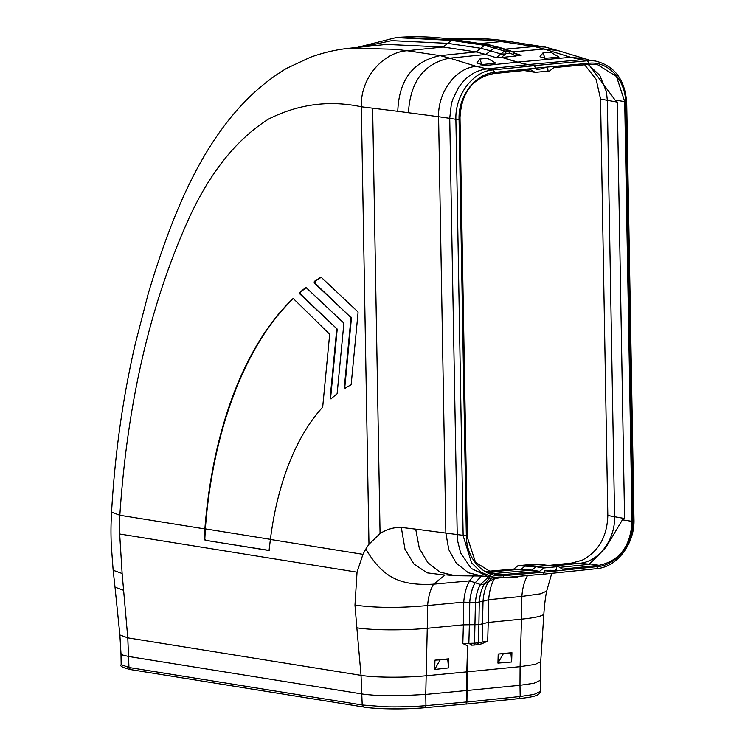 <?xml version="1.0" encoding="UTF-8"?>
<svg xmlns="http://www.w3.org/2000/svg" width="745" height="745" viewBox="0 0 745 745"><rect width="100%" height="100%" fill="white"/><g stroke="black" fill="none" stroke-linecap="round" stroke-linejoin="round"><path stroke-width="1.12" d="M540.432 691.416L533.997 694.433L520.187 696.51L519.991 685.298L534.044 683.258L540.246 680.39L540.432 691.416C539.883 696.044 531.26 697.199 519.125 698.605L466.025 704.109L466.929 702.06L467.627 645.161M519.982 685.298L466.724 690.522L466.808 671.869L425.851 675.789C405.392 677.829 374.381 677.633 361.036 675.352L127.786 637.85L128.959 667.492L121.174 664.624C119.47 665.983 122.58 667.632 130.505 669.578L128.959 667.492L362.21 704.993L384.904 706.763C396.852 707.191 416.269 706.642 425.944 705.645L424.697 707.731C405.541 709.519 376.868 709.24 364.147 707.098L130.505 669.578M473.466 575.932L469.657 580.867C466.342 586.538 464.377 593.616 463.762 602.109L463.381 624.832L427.257 628.286L427.639 605.536C399.897 608.144 375.676 607.995 354.974 605.108L356.864 627.812A50.902 6.062 -1 0 0 427.257 628.286L425.749 694.433L466.696 690.513L466.892 701.967L465.988 704.025L425.05 707.694M424.697 707.731L465.988 704.025M466.892 701.967L425.944 705.645L425.749 694.433L399.534 695.793L375.862 695.364L364.985 694.433L128.764 656.503L122.739 655.051L120.979 653.589L121.174 664.624M519.991 685.298L520.094 666.654L535.143 664.4L540.702 661.718L540.246 680.39M119.88 634.954L115.019 587.162L123.614 590.31L127.786 637.85L119.871 634.945L120.979 653.589M356.864 627.812L361.036 675.352L362.21 704.993L364.147 707.098M497.939 663.115L511.647 661.998L510.94 653.3L498.209 654.026L497.939 663.115L503.164 654.054M510.94 653.3L511.927 652.685L511.647 661.998M511.927 652.685L498.209 654.026M467.59 645.151L466.808 671.869L520.094 666.654L521.5 619.151A50.902 6.062 -1 0 0 543.878 613.796C544.027 610.993 545.033 598.477 546.681 591.102L546.69 591.083M434.959 660.144L448.779 658.813L448.509 667.911L447.754 659.418L434.959 660.144L434.689 669.457L439.978 660.172M447.754 659.418L448.779 658.813M448.509 667.911L434.689 669.457M123.614 590.31L122.133 573.501L113.156 570.27L111.238 544.465C110.94 534.016 110.754 527.693 111.564 512.132L119.843 515.251L204.875 528.922L204.372 538.84L205.08 540.237L268.992 550.499M350.532 317.137L314.604 283.333A1.155 0.633 84.5 0 1 314.204 282.234A1.155 0.633 84.5 0 1 314.558 281.247A359.537 197.919 84.5 0 1 320.825 277.326A1.155 0.633 84.5 0 1 320.983 277.28A1.155 0.633 84.5 0 1 321.076 277.28A1.155 0.633 84.5 0 1 321.337 277.419L357.647 311.587A1.155 0.633 84.5 0 1 358.038 312.909L351.202 384.159A1.155 0.633 84.5 0 1 350.821 384.942A244.304 134.482 84.5 0 0 345.289 388.117A1.155 0.633 84.5 0 1 345.121 388.173A1.155 0.633 84.5 0 1 345.037 388.164A1.155 0.633 84.5 0 1 344.386 386.702L350.923 318.469A1.155 0.633 84.5 0 0 350.532 317.137L315.079 283.286L315.042 281.2L321.309 277.28M351.016 317.091L351.407 318.422L350.923 318.469M345.512 388.117L344.861 386.655L351.407 318.422M336.312 328.256L300.17 294.256A1.155 0.633 84.5 0 1 299.769 293.195A1.155 0.633 84.5 0 1 300.086 292.198A359.537 197.919 84.5 0 1 305.673 287.644A1.155 0.633 84.5 0 1 305.869 287.561A1.155 0.633 84.5 0 1 305.962 287.561A1.155 0.633 84.5 0 1 306.223 287.7L343.426 322.697A1.155 0.633 84.5 0 1 343.817 324.028L337.168 393.276A1.155 0.633 84.5 0 1 336.852 394.012A244.313 134.491 84.5 0 0 331.171 398.761A1.155 0.633 84.5 0 1 330.938 398.873A1.155 0.633 84.5 0 1 330.845 398.873A1.155 0.633 84.5 0 1 330.193 397.402L336.703 329.579A1.155 0.633 84.5 0 0 336.312 328.256L300.645 294.21L300.561 292.152L306.148 287.598M336.787 328.21L337.178 329.532L336.703 329.579M331.329 398.826L330.678 397.355L337.178 329.532M269.15 550.415L205.08 540.237M269.057 550.481L270.388 539.454A244.295 134.482 84.5 0 1 322.473 407.413A1.155 0.633 84.5 0 0 322.725 406.733L329.588 335.12A1.155 0.633 84.5 0 0 329.206 333.807L293.511 298.745A1.155 0.633 84.5 0 0 293.232 298.587A1.155 0.633 84.5 0 0 293.139 298.587A1.155 0.633 84.5 0 0 292.897 298.708L293.381 298.661A1.155 0.633 -95.5 0 0 293.381 298.661C245.673 343.762 212.707 429.967 205.35 528.875L204.847 538.793L205.555 540.2M270.388 539.454L362.955 554.345L365.823 549.037C382.632 577.384 399.627 585.905 433.562 584.182C430.191 590.012 428.217 597.127 427.639 605.536L463.762 602.109L469.75 602.398C470.039 595.199 473.271 584.983 475.226 582.748L481.475 576.025L475.208 582.748C472.134 587.991 470.319 594.538 469.75 602.398L469.378 624.934L469.75 602.398L475.431 602.668L474.528 643.242L482.117 642.115L480.888 644.025L482.024 643.689L487.696 641.119L482.117 642.115L483.03 601.252L488.683 599.688L521.882 596.41L540.46 593.821L546.681 591.102L551.747 573.361M488.301 622.42L521.5 619.151L521.882 596.4C522.459 587.991 524.433 580.876 527.805 575.056M122.133 573.501L119.675 534.007L119.843 515.251C127.134 405.094 149.298 308.085 186.315 224.245C207.799 175.187 235.243 140.116 268.647 119.023C298.447 104.077 329.346 99.998 361.334 106.786C360.254 77.359 383.628 52.215 407.152 50.725L440.155 55.642C413.075 61.295 398.947 79.855 397.783 111.312L408.446 112.728C410.262 81.652 423.998 63.446 449.654 58.119L440.155 55.642L476.148 51.926L443.145 47.009L447.726 43.34L391.647 40.649L362.731 46.861M354.974 605.108L357.041 572.169L119.675 534.007M362.955 554.345L357.041 572.169M204.875 528.922A359.742 198.03 84.5 0 1 292.897 298.708M487.956 577.431L480.469 584.527C477.629 589.37 475.953 595.413 475.431 602.668L483.03 601.252C483.589 593.495 485.386 587.032 488.422 581.854M541.922 68.177L546.858 67.441L541.922 68.177L541.932 68.754L536.214 69.676L534.286 65.635L522.105 63.455L502.242 57.458L501.003 57.672L505.576 54.022L500.836 53.994L490.582 50.828L500.854 53.994L505.604 54.013L506.302 53.454L504.579 51.032L484.492 45.305L480.776 48.267L447.726 43.34L391.814 40.63M480.776 48.257L447.745 43.34L451.442 40.379L455.288 40.034L399.916 37.25C419.128 36.077 438.06 37.008 456.713 40.062L489.931 45.007L484.492 45.305L451.442 40.379L396.061 37.604L357.106 47.438M350.709 48.099L386.441 44.411L443.145 47.009L407.152 50.725L395.791 49.3L350.709 48.099C337.066 49.412 323.647 52.457 310.442 57.244L286.685 68.307C213.675 111.927 176.034 200.889 148.246 293.632L135.59 342.616C122.99 396.461 114.981 452.969 111.564 512.132M446.199 38.842C470.067 37.455 491.7 38.433 511.107 41.776L501.394 41.59L534.398 46.507L545.48 47.084M365.823 549.037L368.971 544.25L361.334 106.786L397.783 111.312M455.232 575.727L439.932 572.086L427.844 562.68L419.333 548.329L415.71 529.136L401.304 527.423C393.956 527.181 386.869 529.229 380.062 533.569L368.971 544.25M401.304 527.423L405.001 549.214L413.922 564.03L427.127 572.849L444.588 575.028M444.97 575.056L433.562 584.182L469.657 580.867L480.469 584.527L484.306 584.136L488.413 581.854L491.374 578.073M480.758 48.267L476.148 51.926L485.824 54.459L490.582 50.828L480.758 48.267L490.601 50.828L494.438 47.904L498.284 47.55L488.338 44.961L456.713 40.062M557.856 50.539L543.897 48.984L534.398 46.507L505.119 49.161M632.971 519.6L633.986 519.358L626.713 102.95L625.707 103.201L632.971 519.6C633.874 542.705 616.981 565.185 597.658 566.6L544.744 572.113L544.912 570.484L543.31 574.144L502.354 577.822A2.3 1.257 -95.1 0 1 502.177 577.822L487.984 576.537L471.278 568.463L460.68 553.144L457.309 539.622L449.729 118.334L438.591 116.714C437.771 92.166 456.042 67.32 476.53 66.417L449.822 58.175L485.824 54.459L496.226 57.672L501.003 57.672M482.062 64.573L476.791 62.943L479.724 59.051L487.5 58.296L495.704 63.111L482.062 64.573L479.724 59.051M545.135 58.315L559.029 57.114L550.695 52.178L542.919 52.932L539.985 56.732L545.135 58.315L542.919 52.932M583.531 58.687L570.772 57.291L581.277 59.749L595.441 61.025L581.277 59.749L527.832 64.601M495.276 577.692L488.795 578.325L487.007 576.397M489.791 576.835L488.795 578.325M487.984 576.537L482.108 576.034L468.335 572.765L456.285 563.136L448.807 549.736L445.864 533.122L438.591 116.714L408.446 112.728M544.716 572.03L503.424 575.736A2.3 1.257 -95.1 0 1 502.354 577.822L494.233 577.543L481.233 572.365L471.501 562.717L463.148 535.73L455.884 119.321L449.729 118.334L451.34 104.067L452.653 99.579L458.482 87.575C462.077 82.574 465.225 79.072 467.925 77.061C473.271 72.6 479.64 69.881 487.034 68.885L476.53 66.417L517.347 62.207L527.842 64.675L487.034 68.885L493.311 69.89L534.258 65.709L527.842 64.675M503.424 575.736C483.989 578.073 466.249 558.946 466.342 535.757L459.069 119.349L455.884 119.321C455.037 94.978 473.056 71.026 493.311 69.89L494.633 72.386L535.916 68.168L534.258 65.709M502.26 57.542L517.347 62.207M544.744 572.113L542.891 574.181M597.658 566.6L596.605 568.686L543.17 574.227M544.949 570.493L555.351 570.474L556.338 569.338L556.478 566.777L543.822 567.988L536.121 566.749L517.961 565.734L530.57 564.505L539.808 564.421L530.57 564.505M548.022 71.12L549.624 70.961L553.814 67.609L590.264 64.275L597.276 64.508L616.46 76.446L624.71 101.627L632.039 521.36C630.661 546.271 619.654 560.929 599.017 565.315L562.568 569.115L558.275 566.591L556.478 566.777M543.822 567.988L539.594 571.341L502.018 574.712L494.959 574.47L475.506 562.326L467.339 537.322L460.01 117.589C461.481 92.65 472.572 78.011 493.274 73.671L530.84 69.834L535.171 72.367L548.022 71.129L547.789 68.577L546.523 67.441M536.214 69.676L535.916 68.168M544.912 570.484L550.685 570.288M535.171 72.367L524.154 70.514M558.275 566.591L539.808 564.421M559.625 567.383L590.068 564.244L589.286 563.751C590.012 563.732 595.59 558.201 606.039 547.165L622.429 519.814L624.571 518.501L617.298 102.093L615.109 100.081L588.736 64.415M539.594 571.341L531.911 570.111L495.853 573.371L489.437 572.998M590.068 564.244L579.433 563.322L554.178 565.93M517.961 565.734L513.743 569.096L531.911 570.111L536.121 566.749L571.899 563.043L579.433 563.322C599.436 561.665 615.202 539.371 614.588 516.723L624.571 518.501M617.298 102.093L607.315 100.324L614.588 516.723L607.818 515.475C607.147 536.596 598.607 551.505 582.218 560.203L571.899 563.043M584.629 64.787L596.14 79.333L600.554 99.029L607.315 100.324L606.439 91.775L599.781 75.347L588.168 64.461M495.853 573.371L488.347 572.56M600.544 99.029L607.818 515.475M548.385 565.567L537.62 564.626L525.355 565.818L521.277 569.189L487.612 572.235M513.743 569.096L486.038 571.462M514.851 576.704L513.854 577.45L507.364 577.375M474.528 643.214L468.856 643.363L469.378 624.934L468.856 643.363L471.892 645.151L477.303 644.77L478.364 642.87L478.905 624.645L488.226 622.42L487.696 641.119M474.528 643.242L473.885 645.096M471.436 645.142L472.013 645.142M466.37 645.272L462.831 643.512L463.381 624.832L478.905 624.645L479.268 602.286C479.789 595.032 481.475 588.978 484.306 584.136L489.586 578.25M462.831 643.512L468.838 643.363L472.33 645.123L473.792 645.086M502.242 57.458L521.174 55.279L517.514 54.897L513.91 52.886M504.579 51.032L510.856 50.939L513.501 52.513L513.454 54.534L509.636 53.156L508.425 50.679L498.284 47.55L500.696 47.801L489.931 45.007M500.696 47.801L510.856 50.939L513.501 52.513M466.929 702.06L520.187 696.51L519.125 698.605M424.874 707.731L424.874 707.731C405.55 709.547 376.56 709.259 363.756 707.079M518.939 698.596L466.296 704.081M204.372 538.84L204.847 538.793M205.35 528.875L270.398 539.333M488.264 622.42L488.683 599.688C489.297 591.195 491.262 584.108 494.578 578.437L488.413 581.854M314.558 281.247L315.042 281.2M344.386 386.702L344.861 386.655M315.079 283.286L314.604 283.333M300.086 292.198L300.561 292.152M330.193 397.402L330.678 397.355M300.645 294.21L300.17 294.256M399.916 37.25L396.061 37.604M446.73 38.796L490.042 40.165L501.394 41.59L480.348 43.499M495.025 577.72L494.578 578.437L499.327 577.952M372.64 108.174L380.062 533.569M415.719 529.136L466.342 535.757M517.328 62.133L570.772 57.291L543.897 48.984M544.064 49.04L512.802 51.871M534.286 65.635L587.554 60.764L588.876 63.251C608.171 60.894 625.791 80.004 625.707 103.201M596.605 568.686L596.605 568.686C617.335 567.085 634.908 543.45 633.986 519.358M535.944 68.102L588.876 63.251M543.133 574.144L502.53 577.785M596.419 568.686L543.543 574.19M459.069 119.349C458.166 96.245 475.18 73.783 494.633 72.386M526.091 70.319L527.469 71.129M599.017 565.315L589.286 563.751M632.039 521.36L622.429 519.814M624.71 101.627L615.109 100.081M492.296 573.156L502.018 574.712M513.938 577.431L517.7 577.049L518.483 576.379M512.793 576.891L513.752 577.45M474.016 645.068L477.117 644.76M521.174 55.279L514.339 53.165M504.561 51.023L500.854 53.994M515.717 56.238L513.454 54.534M506.302 53.454L509.636 53.156M500.836 53.994L496.226 57.672M540.693 661.718L543.878 613.796M115.019 587.162L113.156 570.26M511.061 41.767L545.256 47.047M557.735 50.492L545.089 47.009M446.246 574.879L454.99 575.727M589.183 60.019L557.67 50.474M482.108 576.034L455.065 575.727M626.713 102.95C625.092 79.808 614.672 65.83 595.441 61.025M513.854 577.45L520.457 576.202M477.303 644.77L480.888 644.025M513.761 52.653L517.514 54.897"/></g></svg>
